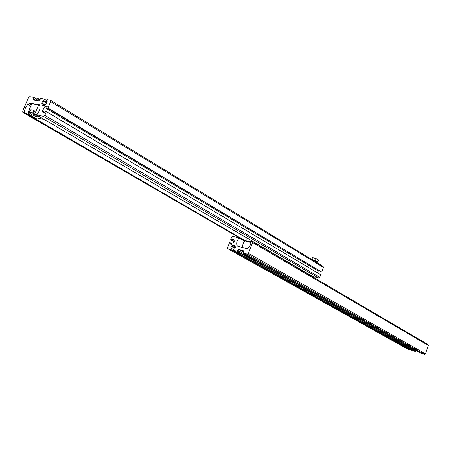 <?xml version="1.0" encoding="UTF-8"?>
<svg xmlns="http://www.w3.org/2000/svg" width="451" height="451" viewBox="0 0 451 451"><rect width="100%" height="100%" fill="white"/><g stroke="black" fill="none" stroke-linecap="round" stroke-linejoin="round"><path stroke-width="0.68" d="M323.023 266.355L323.44 267.437L321.698 272.066L47.919 107.986L50.63 101.593L50.489 100.297L47 99.654L46.357 101.165L47.18 101.638L45.833 104.333L43.059 105.788L42.09 104.756L43.741 105.743M36.114 100.562L33.492 100.021L33.791 97.348L29.743 96.627L28.436 97.675L22.702 111.076L22.838 112.372L24.371 112.44C24.461 109.525 25.634 106.842 27.889 104.39L29.71 103.037L39.53 104.869L39.919 105.433L31.801 103.662L27.962 112.643L28.599 114.165L36.435 118.714L38.341 119.092L38.211 118.455L40.184 118.438L44.891 119.87M46.639 100.5L44.525 99.22L40.635 98.538L39.84 99.885L38.515 100.945L36.001 100.494M36.666 115.056L312.481 276.333L318.62 278.036L319.703 277.359L320.7 274.71L46.363 111.645L44.812 115.304L43.465 116.364L36.683 114.808C39.361 111.707 40.438 108.584 39.919 105.433M312.481 276.333L36.649 115.05M46.363 111.645L45.325 111.448L44.525 112.812L42.777 112.192L42.518 111.042L44.164 107.18L318.299 271.051L317.188 272.624M318.885 270.685L318.299 271.051M47.919 107.986L46.881 107.795L47.265 106.357L45.839 106.098L44.164 107.18M46.881 107.795L321.698 272.066M46.357 101.165L47.169 101.655M44.525 99.22L43.882 100.731L42.811 100.861L41.926 102.941L42.09 104.756M43.882 100.731L46.814 102.495M311.934 276.384L307.509 273.785M306.336 273.097L308.264 274.231M261.09 246.285L260.684 246.285M266.276 249.572L266.986 249.736M265.07 248.862L264.117 248.304M30.612 110.213L30.093 110.05L30.645 110.123M30.093 110.05L28.937 112.75L31.249 114.368L35.747 116.42L38.685 116.989L37.117 115.495L33.216 113.596L34.8 113.951L38.651 104.908M33.678 110.692L34.564 110.89L33.216 113.596M38.685 118.292L38.341 119.092M28.937 112.75L27.962 112.643M36.745 114.74L34.8 113.951M33.893 114.024L32.793 113.81L35.561 115.214L35.911 115.208L35.291 114.667M33.363 113.252L32.714 112.959L33.87 110.247L30.837 109.678L29.687 112.378L30.217 112.874M32.714 112.959L29.687 112.378M34.276 114.199L32.912 113.911L35.46 115.157L34.913 114.492M314.595 261.191L315.751 261.456L313.625 260.599M315.283 261.608L316.765 261.935L316.523 261.535L312.932 260.176M316.134 258.57L315.497 260.255L316.523 261.535L317.949 261.755L318.586 260.075L316.134 258.57L312.396 257.589L311.934 259.567M317.949 261.755L316.822 261.924M315.497 260.255L313.428 260.289L311.759 259.269M234.193 241.86L230.647 239.831L231.758 236.989L232.879 236.245L239.16 238.105C236.961 240.406 236.234 242.892 236.972 245.558L237.609 246.173L246.72 248.642L248.321 247.684C250.243 245.829 251.111 243.67 250.914 241.212L252.397 241.42L252.65 242.525L248.439 253.377L247.289 254.133L243.382 253.05L243.388 250.784L241.02 250.119L243.72 251.647M241.02 250.119L243.715 251.686M427.988 344.553L428.399 345.5L425.423 353.821L424.481 354.351L421.071 353.268M230.647 239.831L234.238 241.595M231.588 240.079L231.921 239.227L234.08 240.468M227.969 248.805L407.693 349.102L410.325 349.925L230.991 249.634L227.845 248.755L227.592 247.65L229.536 242.672L230.478 242.926L230.241 244.064L231.538 244.419L232.97 243.692L234.148 240.671L233.607 239.43L231.921 239.227M230.478 242.926L232.445 244.042M410.325 349.925L410.472 349.519M230.991 249.634L231.453 248.445L233.522 249.606M231.453 248.445L230.681 247.971L231.318 246.331L234.965 248.388M233.263 250.266L236.882 251.263L415.456 351.532L412.31 350.545L233.263 250.266L233.731 249.07L234.695 249.07L235.337 247.43L235.044 245.902L234.385 245.073L232.626 245.248L231.318 246.331M415.456 351.532L416.087 350.461M236.882 251.263L237.502 250.215L247.638 255.92M240.868 250.074L238.641 249.465L237.502 250.215M242.531 247.509L242.272 246.207L243.664 242.615L245.073 240.958L250.936 242.514M246.731 237.891L246.06 238.151M251.737 258.773L253.671 259.426M248.873 257.166L250.818 257.814M39.282 104.779L39.733 105.044M29.71 103.037L31.587 104.153M22.984 112.423L245.028 241.014M24.185 112.654L245.947 241.189M24.371 112.44L246.28 241.279M27.889 104.39L30.764 106.086M28.836 103.426L31.282 104.874M43.465 116.364L318.62 278.036M44.812 115.304L319.703 277.359M42.777 112.192L43.493 112.615M42.518 111.042L44.903 112.451M45.286 106.284L47.067 107.355M45.839 106.098L47.242 106.938M50.63 101.593L323.44 267.437M41.836 103.617L44.626 105.292M41.926 102.941L45.151 104.88M42.811 100.861L46.549 103.121M43.144 100.596L46.707 102.749M33.363 98.741L36.413 100.567M33.819 97.664L36.999 99.575M33.825 97.377L37.1 99.344L33.791 97.348M30.375 112.508L30.059 113.246M34.564 110.89L33.408 113.607M38.211 98.78L40.066 99.355M40.004 99.502L37.258 98.978M37.534 98.831L38.109 98.763M248.439 253.377L425.423 353.821M247.289 254.133L424.481 354.351M252.65 242.525L428.399 345.5M236.972 245.558L238.449 246.398M239.16 238.105L244.741 241.347M239.182 237.919L244.854 241.217M232.203 239.041L233.934 240.039M230.145 243.777L231.03 244.279M230.681 247.971L233.533 249.572M231.679 245.874L235.174 247.847M232.626 245.248L235.337 246.782M237.17 251.077L415.687 351.397M254.776 259.945L415.929 350.737M238.641 249.465L243.523 252.227M243.416 253.062L421.127 353.302M248.664 241.911L250.125 242.3M250.187 242.148L248.794 241.775M248.715 241.759L249.33 242.086M250.959 241.787L246.173 240.992L246.083 238.055M250.948 242.334L247.024 241.477M259.348 245.502L257.983 244.701M251.32 258.276C249.91 258.141 250.807 258.643 253.998 259.782C255.413 259.928 254.522 259.421 251.32 258.276M252.07 258.333L255.086 259.821L254.009 259.793C251.015 258.688 249.792 258.073 250.344 257.961M248.445 256.658C247.047 256.529 247.943 257.036 251.145 258.181C252.56 258.316 251.658 257.809 248.445 256.658M247.464 256.365L252.233 258.214L251.162 258.186C248.151 257.076 246.922 256.461 247.475 256.343L247.785 255.531M22.838 112.372L245.011 241.031M50.489 100.297L323.181 266.423M36.565 100.596L37.286 98.904L40.071 99.35M252.397 241.42L428.123 344.615M239.171 237.908L244.859 241.212M227.845 248.755L407.58 349.057M243.382 253.05L421.099 353.291M246.263 237.615L246.099 238.032"/></g></svg>
